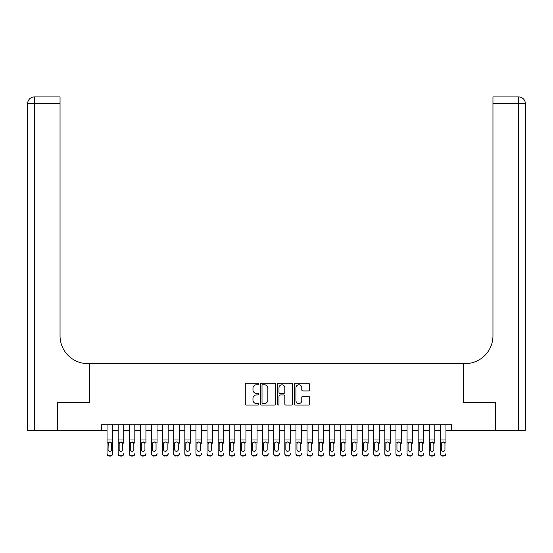 <?xml version="1.0" encoding="UTF-8"?>
<svg xmlns="http://www.w3.org/2000/svg" width="553" height="553" viewBox="0 0 553 553"><rect width="100%" height="100%" fill="white"/><g stroke="black" fill="none" stroke-linecap="round" stroke-linejoin="round"><path stroke-width="0.83" d="M258.721 384.031A0.76 0.76 0 0 0 257.961 383.27L246.368 383.27A1.092 1.092 0 0 0 245.276 384.356L245.276 403.994A1.092 1.092 0 0 0 246.368 405.079L257.961 405.079A0.76 0.76 0 0 0 258.721 404.319A0.76 0.76 0 0 0 257.961 403.552L256.461 403.552A3.491 3.491 0 0 1 252.97 400.061L252.97 398.43A3.491 3.491 0 0 1 256.461 394.939L257.961 394.939A0.76 0.76 0 0 0 258.721 394.171A0.76 0.76 0 0 0 257.961 393.411L256.461 393.411A3.491 3.491 0 0 1 252.97 389.92L252.97 388.282A3.491 3.491 0 0 1 256.461 384.791L257.961 384.791A0.76 0.76 0 0 0 258.721 384.031M308.374 390.957A1.092 1.092 0 0 0 309.466 389.865L309.466 384.356A1.092 1.092 0 0 0 308.374 383.27L295.502 383.27A1.092 1.092 0 0 0 294.417 384.356L294.417 403.994A1.092 1.092 0 0 0 295.502 405.079L308.374 405.079A1.092 1.092 0 0 0 309.466 403.994L309.466 397.337A1.092 1.092 0 0 0 308.374 396.245L302.871 396.245A1.092 1.092 0 0 0 301.779 397.337L301.779 400.635A2.917 2.917 0 0 1 298.862 403.552A2.917 2.917 0 0 1 295.945 400.635L295.945 387.715A2.917 2.917 0 0 1 298.862 384.791A2.917 2.917 0 0 1 301.779 387.715L301.779 389.865A1.092 1.092 0 0 0 302.871 390.957L308.374 390.957M101.489 430.289L57.871 430.289L57.871 402.508L89.821 402.508L89.821 363.618L463.179 363.618L463.179 402.508L495.129 402.508L495.129 430.289L451.511 430.289L451.511 424.732L101.489 424.732L101.489 430.289L107.047 430.289M275.546 384.356A1.092 1.092 0 0 0 274.454 383.27L261.583 383.27A1.092 1.092 0 0 0 260.491 384.356L260.491 403.994A1.092 1.092 0 0 0 261.583 405.079L274.454 405.079A1.092 1.092 0 0 0 275.546 403.994L275.546 384.356M278.546 383.27L291.417 383.27A1.092 1.092 0 0 1 292.509 384.356L292.509 403.994A1.092 1.092 0 0 1 291.417 405.079L285.908 405.079A1.092 1.092 0 0 1 284.816 403.994L284.816 396.031A1.092 1.092 0 0 0 283.724 394.939L280.074 394.939A1.092 1.092 0 0 0 278.982 396.031L278.982 404.319A0.76 0.76 0 0 1 278.221 405.079A0.76 0.76 0 0 1 277.454 404.319L277.454 384.356A1.092 1.092 0 0 1 278.546 383.27M112.598 430.289L118.155 430.289M123.713 430.289L129.271 430.289M134.821 430.289L140.379 430.289M145.937 430.289L151.494 430.289M157.045 430.289L162.603 430.289M168.16 430.289L173.718 430.289M179.269 430.289L184.826 430.289M190.384 430.289L195.942 430.289M201.492 430.289L207.05 430.289M212.608 430.289L218.165 430.289M223.716 430.289L229.274 430.289M234.831 430.289L240.389 430.289M245.94 430.289L251.497 430.289M257.055 430.289L262.613 430.289M268.164 430.289L273.721 430.289M279.279 430.289L284.836 430.289M290.387 430.289L295.945 430.289M301.503 430.289L307.06 430.289M312.611 430.289L318.169 430.289M323.726 430.289L329.284 430.289M334.835 430.289L340.392 430.289M345.95 430.289L351.508 430.289M357.058 430.289L362.616 430.289M368.174 430.289L373.731 430.289M379.282 430.289L384.84 430.289M390.397 430.289L395.955 430.289M401.506 430.289L407.063 430.289M412.621 430.289L418.179 430.289M423.729 430.289L429.287 430.289M434.845 430.289L440.402 430.289M445.953 430.289L451.511 430.289M262.786 384.791A0.76 0.76 0 0 0 262.018 385.559L262.018 402.791A0.76 0.76 0 0 0 262.786 403.552L264.369 403.552A3.491 3.491 0 0 0 267.859 400.061L267.859 388.282A3.491 3.491 0 0 0 264.369 384.791L262.786 384.791M284.816 387.764A2.917 2.917 0 0 0 281.899 384.847A2.917 2.917 0 0 0 278.982 387.764L278.982 392.319A1.092 1.092 0 0 0 280.074 393.411L283.724 393.411A1.092 1.092 0 0 0 284.816 392.319L284.816 387.764M107.047 443.223L107.047 453.515A2.226 2.205 -0 0 0 109.266 455.72L110.379 455.72A2.226 2.205 -0 0 0 112.598 453.515L112.598 453.861A2.226 2.205 180 0 1 110.379 456.066L110.379 455.72M111.602 449.548L111.602 443.693L111.602 449.548A1.777 1.763 180 0 1 109.819 451.31A1.777 1.763 180 0 0 111.602 449.548M108.042 449.893L108.042 449.548A1.777 1.763 180 0 0 109.819 451.31M108.893 442.165L108.042 443.554M110.752 442.165L109.819 441.909L111.402 442.877L111.602 443.693M112.598 424.732L112.598 453.515M107.047 424.732L107.047 453.861A2.226 2.205 180 0 0 109.266 456.066L110.379 456.066M107.047 442.877L108.243 442.877L108.042 449.548M108.243 442.877L109.819 441.909M57.54 402.508L89.71 402.508L89.71 363.618L87.823 363.618A27.781 27.781 0 0 1 60.042 335.837L60.042 103.598L34.321 103.598L34.321 430.289L57.54 430.289L57.54 402.508M34.321 430.289L27.65 430.289L27.65 103.598A6.671 6.671 0 0 1 34.321 96.934L60.042 96.934L60.042 103.598M60.042 96.934L34.321 96.934A6.671 6.671 0 0 0 27.65 103.598L34.321 103.598L34.321 96.934M87.823 363.618A27.781 27.781 0 0 1 60.042 335.837M518.679 430.289L518.679 96.934A6.671 6.671 0 0 1 525.35 103.598L525.35 430.289L495.46 430.289L495.46 402.508L463.29 402.508L463.29 363.618L465.177 363.618A27.781 27.781 0 0 0 492.958 335.837L492.958 96.934L518.679 96.934L492.958 96.934M525.35 430.289L525.35 103.598L492.958 103.598M465.177 363.618A27.781 27.781 0 0 0 492.958 335.837M118.155 424.732L118.155 453.515A2.226 2.205 -0 0 0 120.381 455.72L121.487 455.72A2.226 2.205 -0 0 0 123.713 453.515L123.713 453.861A2.226 2.205 180 0 1 121.487 456.066L121.487 455.72M123.713 443.223L123.713 424.732M122.711 449.548L122.711 443.693L122.711 449.548A1.777 1.763 180 0 1 120.934 451.31A1.777 1.763 180 0 0 122.711 449.548M119.158 449.893L119.158 449.548A1.777 1.763 180 0 0 120.934 451.31A1.777 1.763 180 0 1 119.158 449.548L119.158 443.554M120.008 442.165L119.158 443.693L119.351 442.877L120.934 441.909L122.517 442.877L122.711 443.693M121.86 442.165L120.934 441.909M129.271 424.732L129.271 453.515A2.226 2.205 -0 0 0 131.49 455.72L132.602 455.72A2.226 2.205 -0 0 0 134.821 453.515L134.821 453.861A2.226 2.205 180 0 1 132.602 456.066L132.602 455.72M134.821 443.223L134.821 424.732M133.826 449.548L133.826 443.693L133.826 449.548A1.777 1.763 180 0 1 132.043 451.31A1.777 1.763 180 0 0 133.826 449.548M130.266 449.893L130.266 449.548A1.777 1.763 180 0 0 132.043 451.31A1.777 1.763 180 0 1 130.266 449.548L130.266 443.554M131.116 442.165L130.266 443.693L130.467 442.877L132.043 441.909L133.626 442.877L133.826 443.693M132.976 442.165L132.043 441.909M140.379 424.732L140.379 453.515A2.226 2.205 -0 0 0 142.605 455.72L143.711 455.72A2.226 2.205 -0 0 0 145.937 453.515L145.937 453.861A2.226 2.205 180 0 1 143.711 456.066L143.711 455.72M145.937 443.223L145.937 424.732M144.934 449.548L144.934 443.693L144.934 449.548A1.777 1.763 180 0 1 143.158 451.31A1.777 1.763 180 0 0 144.934 449.548M141.381 449.893L141.381 449.548A1.777 1.763 180 0 0 143.158 451.31A1.777 1.763 180 0 1 141.381 449.548L141.381 443.554M142.232 442.165L141.381 443.693L141.575 442.877L143.158 441.909L144.741 442.877L144.934 443.693M144.084 442.165L143.158 441.909M151.494 424.732L151.494 453.515A2.226 2.205 -0 0 0 153.713 455.72L154.826 455.72A2.226 2.205 -0 0 0 157.045 453.515L157.045 453.861A2.226 2.205 180 0 1 154.826 456.066L154.826 455.72M157.045 443.223L157.045 424.732M156.05 449.548L156.05 443.693L156.05 449.548A1.777 1.763 180 0 1 154.266 451.31A1.777 1.763 180 0 0 156.05 449.548M152.49 449.893L152.49 449.548A1.777 1.763 180 0 0 154.266 451.31A1.777 1.763 180 0 1 152.49 449.548L152.49 443.554M153.34 442.165L152.49 443.693L152.69 442.877L154.266 441.909L155.849 442.877L156.05 443.693M155.199 442.165L154.266 441.909M120.381 455.72L121.487 456.066M120.381 456.066A2.226 2.205 180 0 1 118.155 453.861L118.155 453.515M131.49 455.72L132.602 456.066M131.49 456.066A2.226 2.205 180 0 1 129.271 453.861L129.271 453.515M142.605 455.72L143.711 456.066M142.605 456.066A2.226 2.205 180 0 1 140.379 453.861L140.379 453.515M153.713 455.72L154.826 456.066M153.713 456.066A2.226 2.205 180 0 1 151.494 453.861L151.494 453.515M162.603 424.732L162.603 453.515A2.226 2.205 -0 0 0 164.829 455.72L165.935 455.72A2.226 2.205 -0 0 0 168.16 453.515L168.16 453.861A2.226 2.205 180 0 1 165.935 456.066L165.935 455.72M168.16 443.223L168.16 424.732M167.158 449.548L167.158 443.693L167.158 449.548A1.777 1.763 180 0 1 165.382 451.31A1.777 1.763 180 0 0 167.158 449.548M163.605 449.893L163.605 449.548A1.777 1.763 180 0 0 165.382 451.31A1.777 1.763 180 0 1 163.605 449.548L163.605 443.554M164.455 442.165L163.605 443.693L163.799 442.877L165.382 441.909L166.965 442.877L167.158 443.693M166.308 442.165L165.382 441.909M164.829 455.72L165.935 456.066M164.829 456.066A2.226 2.205 180 0 1 162.603 453.861L162.603 453.515M173.718 424.732L173.718 453.515A2.226 2.205 -0 0 0 175.937 455.72L177.05 455.72A2.226 2.205 -0 0 0 179.269 453.515L179.269 453.861A2.226 2.205 180 0 1 177.05 456.066L177.05 455.72M179.269 443.223L179.269 424.732M178.273 449.548L178.273 443.693L178.273 449.548A1.777 1.763 180 0 1 176.49 451.31A1.777 1.763 180 0 0 178.273 449.548M174.713 449.893L174.713 449.548A1.777 1.763 180 0 0 176.49 451.31A1.777 1.763 180 0 1 174.713 449.548L174.713 443.554M175.564 442.165L174.713 443.693L174.914 442.877L176.49 441.909L178.073 442.877L178.273 443.693M177.423 442.165L176.49 441.909M175.937 455.72L177.05 456.066M175.937 456.066A2.226 2.205 180 0 1 173.718 453.861L173.718 453.515M184.826 424.732L184.826 453.515A2.226 2.205 -0 0 0 187.052 455.72L188.158 455.72A2.226 2.205 -0 0 0 190.384 453.515L190.384 453.861A2.226 2.205 180 0 1 188.158 456.066L188.158 455.72M190.384 443.223L190.384 424.732M189.382 449.548L189.382 443.693L189.382 449.548A1.777 1.763 180 0 1 187.605 451.31A1.777 1.763 180 0 0 189.382 449.548M185.829 449.893L185.829 449.548A1.777 1.763 180 0 0 187.605 451.31A1.777 1.763 180 0 1 185.829 449.548L185.829 443.554M186.679 442.165L185.829 443.693L186.022 442.877L187.605 441.909L189.188 442.877L189.382 443.693M188.532 442.165L187.605 441.909M187.052 455.72L188.158 456.066M187.052 456.066A2.226 2.205 180 0 1 184.826 453.861L184.826 453.515M195.942 424.732L195.942 453.515A2.226 2.205 -0 0 0 198.161 455.72L199.274 455.72A2.226 2.205 -0 0 0 201.492 453.515L201.492 453.861A2.226 2.205 180 0 1 199.274 456.066L199.274 455.72M201.492 443.223L201.492 424.732M200.497 449.548L200.497 443.693L200.497 449.548A1.777 1.763 180 0 1 198.714 451.31A1.777 1.763 180 0 0 200.497 449.548M196.937 449.893L196.937 449.548A1.777 1.763 180 0 0 198.714 451.31A1.777 1.763 180 0 1 196.937 449.548L196.937 443.554M197.787 442.165L196.937 443.693L197.138 442.877L198.714 441.909L200.297 442.877L200.497 443.693M199.647 442.165L198.714 441.909M198.161 455.72L199.274 456.066M198.161 456.066A2.226 2.205 180 0 1 195.942 453.861L195.942 453.515M207.05 424.732L207.05 453.515A2.226 2.205 -0 0 0 209.276 455.72L210.382 455.72A2.226 2.205 -0 0 0 212.608 453.515L212.608 453.861A2.226 2.205 180 0 1 210.382 456.066L210.382 455.72M212.608 443.223L212.608 424.732M211.605 449.548L211.605 443.693L211.605 449.548A1.777 1.763 180 0 1 209.829 451.31A1.777 1.763 180 0 0 211.605 449.548M208.052 449.893L208.052 449.548A1.777 1.763 180 0 0 209.829 451.31A1.777 1.763 180 0 1 208.052 449.548L208.052 443.554M208.903 442.165L208.052 443.693L208.246 442.877L209.829 441.909L211.412 442.877L211.605 443.693M210.755 442.165L209.829 441.909M209.276 455.72L210.382 456.066M209.276 456.066A2.226 2.205 180 0 1 207.05 453.861L207.05 453.515M218.165 424.732L218.165 453.515A2.226 2.205 -0 0 0 220.384 455.72L221.497 455.72A2.226 2.205 -0 0 0 223.716 453.515L223.716 453.861A2.226 2.205 180 0 1 221.497 456.066L221.497 455.72M223.716 443.223L223.716 424.732M222.721 449.548L222.721 443.693L222.721 449.548A1.777 1.763 180 0 1 220.937 451.31A1.777 1.763 180 0 0 222.721 449.548M219.161 449.893L219.161 449.548A1.777 1.763 180 0 0 220.937 451.31A1.777 1.763 180 0 1 219.161 449.548L219.161 443.554M220.011 442.165L219.161 443.693L219.361 442.877L220.937 441.909L222.52 442.877L222.721 443.693M221.871 442.165L220.937 441.909M220.384 455.72L221.497 456.066M220.384 456.066A2.226 2.205 180 0 1 218.165 453.861L218.165 453.515M229.274 424.732L229.274 453.515A2.226 2.205 -0 0 0 231.5 455.72L232.606 455.72A2.226 2.205 -0 0 0 234.831 453.515L234.831 453.861A2.226 2.205 180 0 1 232.606 456.066L232.606 455.72M234.831 443.223L234.831 424.732M233.829 449.548L233.829 443.693L233.829 449.548A1.777 1.763 180 0 1 232.053 451.31A1.777 1.763 180 0 0 233.829 449.548M230.276 449.893L230.276 449.548A1.777 1.763 180 0 0 232.053 451.31A1.777 1.763 180 0 1 230.276 449.548L230.276 443.554M231.126 442.165L230.276 443.693L230.47 442.877L232.053 441.909L233.636 442.877L233.829 443.693M232.979 442.165L232.053 441.909M231.5 455.72L232.606 456.066M231.5 456.066A2.226 2.205 180 0 1 229.274 453.861L229.274 453.515M240.389 424.732L240.389 453.515A2.226 2.205 -0 0 0 242.608 455.72L243.721 455.72A2.226 2.205 -0 0 0 245.94 453.515L245.94 453.861A2.226 2.205 180 0 1 243.721 456.066L243.721 455.72M245.94 443.223L245.94 424.732M244.944 449.548L244.944 443.693L244.944 449.548A1.777 1.763 180 0 1 243.161 451.31A1.777 1.763 180 0 0 244.944 449.548M241.385 449.893L241.385 449.548A1.777 1.763 180 0 0 243.161 451.31A1.777 1.763 180 0 1 241.385 449.548L241.385 443.554M242.235 442.165L241.385 443.693L241.585 442.877L243.161 441.909L244.744 442.877L244.944 443.693M244.094 442.165L243.161 441.909M242.608 455.72L243.721 456.066M242.608 456.066A2.226 2.205 180 0 1 240.389 453.861L240.389 453.515M251.497 424.732L251.497 453.515A2.226 2.205 -0 0 0 253.723 455.72L254.829 455.72A2.226 2.205 -0 0 0 257.055 453.515L257.055 453.861A2.226 2.205 180 0 1 254.829 456.066L254.829 455.72M257.055 443.223L257.055 424.732M256.053 449.548L256.053 443.693L256.053 449.548A1.777 1.763 180 0 1 254.276 451.31A1.777 1.763 180 0 0 256.053 449.548M252.5 449.893L252.5 449.548A1.777 1.763 180 0 0 254.276 451.31A1.777 1.763 180 0 1 252.5 449.548L252.5 443.554M253.35 442.165L252.5 443.693L252.693 442.877L254.276 441.909L255.859 442.877L256.053 443.693M255.203 442.165L254.276 441.909M253.723 455.72L254.829 456.066M253.723 456.066A2.226 2.205 180 0 1 251.497 453.861L251.497 453.515M262.613 424.732L262.613 453.515A2.226 2.205 -0 0 0 264.832 455.72L265.945 455.72A2.226 2.205 -0 0 0 268.164 453.515L268.164 453.861A2.226 2.205 180 0 1 265.945 456.066L265.945 455.72M268.164 443.223L268.164 424.732M267.168 449.548L267.168 443.693L267.168 449.548A1.777 1.763 180 0 1 265.385 451.31A1.777 1.763 180 0 0 267.168 449.548M263.608 449.893L263.608 449.548A1.777 1.763 180 0 0 265.385 451.31A1.777 1.763 180 0 1 263.608 449.548L263.608 443.554M264.458 442.165L263.608 443.693L263.809 442.877L265.385 441.909L266.968 442.877L267.168 443.693M266.318 442.165L265.385 441.909M264.832 455.72L265.945 456.066M264.832 456.066A2.226 2.205 180 0 1 262.613 453.861L262.613 453.515M273.721 424.732L273.721 453.515A2.226 2.205 -0 0 0 275.947 455.72L277.053 455.72A2.226 2.205 -0 0 0 279.279 453.515L279.279 453.861A2.226 2.205 180 0 1 277.053 456.066L277.053 455.72M279.279 443.223L279.279 424.732M278.277 449.548L278.277 443.693L278.277 449.548A1.777 1.763 180 0 1 276.5 451.31A1.777 1.763 180 0 0 278.277 449.548M274.723 449.893L274.723 449.548A1.777 1.763 180 0 0 276.5 451.31A1.777 1.763 180 0 1 274.723 449.548L274.723 443.554M275.574 442.165L274.723 443.693L274.917 442.877L276.5 441.909L278.083 442.877L278.277 443.693M277.426 442.165L276.5 441.909M275.947 455.72L277.053 456.066M275.947 456.066A2.226 2.205 180 0 1 273.721 453.861L273.721 453.515M284.836 424.732L284.836 453.515A2.226 2.205 -0 0 0 287.055 455.72L288.168 455.72A2.226 2.205 -0 0 0 290.387 453.515L290.387 453.861A2.226 2.205 180 0 1 288.168 456.066L288.168 455.72M290.387 443.223L290.387 424.732M289.392 449.548L289.392 443.693L289.392 449.548A1.777 1.763 180 0 1 287.615 451.31A1.777 1.763 180 0 0 289.392 449.548M285.832 449.893L285.832 449.548A1.777 1.763 180 0 0 287.615 451.31A1.777 1.763 180 0 1 285.832 449.548L285.832 443.554M286.682 442.165L285.832 443.693L286.032 442.877L287.615 441.909L289.191 442.877L289.392 443.693M288.542 442.165L287.615 441.909M287.055 455.72L288.168 456.066M287.055 456.066A2.226 2.205 180 0 1 284.836 453.861L284.836 453.515M295.945 424.732L295.945 453.515A2.226 2.205 -0 0 0 298.171 455.72L299.277 455.72A2.226 2.205 -0 0 0 301.503 453.515L301.503 453.861A2.226 2.205 180 0 1 299.277 456.066L299.277 455.72M301.503 443.223L301.503 424.732M300.5 449.548L300.5 443.693L300.5 449.548A1.777 1.763 180 0 1 298.724 451.31A1.777 1.763 180 0 0 300.5 449.548M296.947 449.893L296.947 449.548A1.777 1.763 180 0 0 298.724 451.31A1.777 1.763 180 0 1 296.947 449.548L296.947 443.554M297.797 442.165L296.947 443.693L297.141 442.877L298.724 441.909L300.307 442.877L300.5 443.693M299.65 442.165L298.724 441.909M298.171 455.72L299.277 456.066M298.171 456.066A2.226 2.205 180 0 1 295.945 453.861L295.945 453.515M307.06 424.732L307.06 453.515A2.226 2.205 -0 0 0 309.279 455.72L310.392 455.72A2.226 2.205 -0 0 0 312.611 453.515L312.611 453.861A2.226 2.205 180 0 1 310.392 456.066L310.392 455.72M312.611 443.223L312.611 424.732M311.615 449.548L311.615 443.693L311.615 449.548A1.777 1.763 180 0 1 309.839 451.31A1.777 1.763 180 0 0 311.615 449.548M308.056 449.893L308.056 449.548A1.777 1.763 180 0 0 309.839 451.31A1.777 1.763 180 0 1 308.056 449.548L308.056 443.554M308.906 442.165L308.056 443.693L308.256 442.877L309.839 441.909L311.415 442.877L311.615 443.693M310.765 442.165L309.839 441.909M309.279 455.72L310.392 456.066M309.279 456.066A2.226 2.205 180 0 1 307.06 453.861L307.06 453.515M318.169 424.732L318.169 453.515A2.226 2.205 -0 0 0 320.394 455.72L321.5 455.72A2.226 2.205 -0 0 0 323.726 453.515L323.726 453.861A2.226 2.205 180 0 1 321.5 456.066L321.5 455.72M323.726 443.223L323.726 424.732M322.724 449.548L322.724 443.693L322.724 449.548A1.777 1.763 180 0 1 320.947 451.31A1.777 1.763 180 0 0 322.724 449.548M319.171 449.893L319.171 449.548A1.777 1.763 180 0 0 320.947 451.31A1.777 1.763 180 0 1 319.171 449.548L319.171 443.554M320.021 442.165L319.171 443.693L319.364 442.877L320.947 441.909L322.53 442.877L322.724 443.693M321.874 442.165L320.947 441.909M320.394 455.72L321.5 456.066M320.394 456.066A2.226 2.205 180 0 1 318.169 453.861L318.169 453.515M329.284 424.732L329.284 453.515A2.226 2.205 -0 0 0 331.503 455.72L332.616 455.72A2.226 2.205 -0 0 0 334.835 453.515L334.835 453.861A2.226 2.205 180 0 1 332.616 456.066L332.616 455.72M334.835 443.223L334.835 424.732M333.839 449.548L333.839 443.693L333.839 449.548A1.777 1.763 180 0 1 332.063 451.31A1.777 1.763 180 0 0 333.839 449.548M330.279 449.893L330.279 449.548A1.777 1.763 180 0 0 332.063 451.31A1.777 1.763 180 0 1 330.279 449.548L330.279 443.554M331.129 442.165L330.279 443.693L330.48 442.877L332.063 441.909L333.639 442.877L333.839 443.693M332.989 442.165L332.063 441.909M331.503 455.72L332.616 456.066M331.503 456.066A2.226 2.205 180 0 1 329.284 453.861L329.284 453.515M340.392 424.732L340.392 453.515A2.226 2.205 -0 0 0 342.618 455.72L343.724 455.72A2.226 2.205 -0 0 0 345.95 453.515L345.95 453.861A2.226 2.205 180 0 1 343.724 456.066L343.724 455.72M345.95 443.223L345.95 424.732M344.948 449.548L344.948 443.693L344.948 449.548A1.777 1.763 180 0 1 343.171 451.31A1.777 1.763 180 0 0 344.948 449.548M341.395 449.893L341.395 449.548A1.777 1.763 180 0 0 343.171 451.31A1.777 1.763 180 0 1 341.395 449.548L341.395 443.554M342.245 442.165L341.395 443.693L341.588 442.877L343.171 441.909L344.754 442.877L344.948 443.693M344.097 442.165L343.171 441.909M342.618 455.72L343.724 456.066M342.618 456.066A2.226 2.205 180 0 1 340.392 453.861L340.392 453.515M351.508 424.732L351.508 453.515A2.226 2.205 -0 0 0 353.726 455.72L354.839 455.72A2.226 2.205 -0 0 0 357.058 453.515L357.058 453.861A2.226 2.205 180 0 1 354.839 456.066L354.839 455.72M357.058 443.223L357.058 424.732M356.063 449.548L356.063 443.693L356.063 449.548A1.777 1.763 180 0 1 354.286 451.31A1.777 1.763 180 0 0 356.063 449.548M352.503 449.893L352.503 449.548A1.777 1.763 180 0 0 354.286 451.31A1.777 1.763 180 0 1 352.503 449.548L352.503 443.554M353.353 442.165L352.503 443.693L352.703 442.877L354.286 441.909L355.862 442.877L356.063 443.693M355.213 442.165L354.286 441.909M353.726 455.72L354.839 456.066M353.726 456.066A2.226 2.205 180 0 1 351.508 453.861L351.508 453.515M362.616 424.732L362.616 453.515A2.226 2.205 -0 0 0 364.842 455.72L365.948 455.72A2.226 2.205 -0 0 0 368.174 453.515L368.174 453.861A2.226 2.205 180 0 1 365.948 456.066L365.948 455.72M368.174 443.223L368.174 424.732M367.171 449.548L367.171 443.693L367.171 449.548A1.777 1.763 180 0 1 365.395 451.31A1.777 1.763 180 0 0 367.171 449.548M363.618 449.893L363.618 449.548A1.777 1.763 180 0 0 365.395 451.31A1.777 1.763 180 0 1 363.618 449.548L363.618 443.554M364.468 442.165L363.618 443.693L363.812 442.877L365.395 441.909L366.978 442.877L367.171 443.693M366.321 442.165L365.395 441.909M364.842 455.72L365.948 456.066M364.842 456.066A2.226 2.205 180 0 1 362.616 453.861L362.616 453.515M373.731 424.732L373.731 453.515A2.226 2.205 -0 0 0 375.95 455.72L377.063 455.72A2.226 2.205 -0 0 0 379.282 453.515L379.282 453.861A2.226 2.205 180 0 1 377.063 456.066L377.063 455.72M379.282 443.223L379.282 424.732M378.287 449.548L378.287 443.693L378.287 449.548A1.777 1.763 180 0 1 376.51 451.31A1.777 1.763 180 0 0 378.287 449.548M374.727 449.893L374.727 449.548A1.777 1.763 180 0 0 376.51 451.31A1.777 1.763 180 0 1 374.727 449.548L374.727 443.554M375.577 442.165L374.727 443.693L374.927 442.877L376.51 441.909L378.086 442.877L378.287 443.693M377.436 442.165L376.51 441.909M375.95 455.72L377.063 456.066M375.95 456.066A2.226 2.205 180 0 1 373.731 453.861L373.731 453.515M384.84 424.732L384.84 453.515A2.226 2.205 -0 0 0 387.065 455.72L388.171 455.72A2.226 2.205 -0 0 0 390.397 453.515L390.397 453.861A2.226 2.205 180 0 1 388.171 456.066L388.171 455.72M390.397 443.223L390.397 424.732M389.395 449.548L389.395 443.693L389.395 449.548A1.777 1.763 180 0 1 387.618 451.31A1.777 1.763 180 0 0 389.395 449.548M385.842 449.893L385.842 449.548A1.777 1.763 180 0 0 387.618 451.31A1.777 1.763 180 0 1 385.842 449.548L385.842 443.554M386.692 442.165L385.842 443.693L386.035 442.877L387.618 441.909L389.201 442.877L389.395 443.693M388.545 442.165L387.618 441.909M387.065 455.72L388.171 456.066M387.065 456.066A2.226 2.205 180 0 1 384.84 453.861L384.84 453.515M395.955 424.732L395.955 453.515A2.226 2.205 -0 0 0 398.174 455.72L399.287 455.72A2.226 2.205 -0 0 0 401.506 453.515L401.506 453.861A2.226 2.205 180 0 1 399.287 456.066L399.287 455.72M401.506 443.223L401.506 424.732M400.51 449.548L400.51 443.693L400.51 449.548A1.777 1.763 180 0 1 398.734 451.31A1.777 1.763 180 0 0 400.51 449.548M396.95 449.893L396.95 449.548A1.777 1.763 180 0 0 398.734 451.31A1.777 1.763 180 0 1 396.95 449.548L396.95 443.554M397.801 442.165L396.95 443.693L397.151 442.877L398.734 441.909L400.31 442.877L400.51 443.693M399.66 442.165L398.734 441.909M398.174 455.72L399.287 456.066M398.174 456.066A2.226 2.205 180 0 1 395.955 453.861L395.955 453.515M407.063 424.732L407.063 453.515A2.226 2.205 -0 0 0 409.289 455.72L410.395 455.72A2.226 2.205 -0 0 0 412.621 453.515L412.621 453.861A2.226 2.205 180 0 1 410.395 456.066L410.395 455.72M412.621 443.223L412.621 424.732M411.619 449.548L411.619 443.693L411.619 449.548A1.777 1.763 180 0 1 409.842 451.31A1.777 1.763 180 0 0 411.619 449.548M408.066 449.893L408.066 449.548A1.777 1.763 180 0 0 409.842 451.31A1.777 1.763 180 0 1 408.066 449.548L408.066 443.554M408.916 442.165L408.066 443.693L408.259 442.877L409.842 441.909L411.425 442.877L411.619 443.693M410.768 442.165L409.842 441.909M409.289 455.72L410.395 456.066M409.289 456.066A2.226 2.205 180 0 1 407.063 453.861L407.063 453.515M418.179 424.732L418.179 453.515A2.226 2.205 -0 0 0 420.398 455.72L421.51 455.72A2.226 2.205 -0 0 0 423.729 453.515L423.729 453.861A2.226 2.205 180 0 1 421.51 456.066L421.51 455.72M423.729 443.223L423.729 424.732M422.734 449.548L422.734 443.693L422.734 449.548A1.777 1.763 180 0 1 420.957 451.31A1.777 1.763 180 0 0 422.734 449.548M419.174 449.893L419.174 449.548A1.777 1.763 180 0 0 420.957 451.31A1.777 1.763 180 0 1 419.174 449.548L419.174 443.554M420.024 442.165L419.174 443.693L419.374 442.877L420.957 441.909L422.533 442.877L422.734 443.693M421.884 442.165L420.957 441.909M420.398 455.72L421.51 456.066M420.398 456.066A2.226 2.205 180 0 1 418.179 453.861L418.179 453.515M429.287 424.732L429.287 453.515A2.226 2.205 -0 0 0 431.513 455.72L432.619 455.72A2.226 2.205 -0 0 0 434.845 453.515L434.845 453.861A2.226 2.205 180 0 1 432.619 456.066L432.619 455.72M434.845 443.223L434.845 424.732M433.842 449.548L433.842 443.693L433.842 449.548A1.777 1.763 180 0 1 432.066 451.31A1.777 1.763 180 0 0 433.842 449.548M430.289 449.893L430.289 449.548A1.777 1.763 180 0 0 432.066 451.31A1.777 1.763 180 0 1 430.289 449.548L430.289 443.554M431.14 442.165L430.289 443.693L430.483 442.877L432.066 441.909L433.649 442.877L433.842 443.693M432.992 442.165L432.066 441.909M431.513 455.72L432.619 456.066M431.513 456.066A2.226 2.205 180 0 1 429.287 453.861L429.287 453.515M440.402 424.732L440.402 453.515A2.226 2.205 -0 0 0 442.621 455.72L443.734 455.72A2.226 2.205 -0 0 0 445.953 453.515L445.953 453.861A2.226 2.205 180 0 1 443.734 456.066L443.734 455.72M445.953 443.223L445.953 424.732M444.958 449.548L444.958 443.693L444.958 449.548A1.777 1.763 180 0 1 443.181 451.31A1.777 1.763 180 0 0 444.958 449.548M441.398 449.893L441.398 449.548A1.777 1.763 180 0 0 443.181 451.31A1.777 1.763 180 0 1 441.398 449.548L441.398 443.554M442.248 442.165L441.398 443.693L441.598 442.877L443.181 441.909L444.757 442.877L444.958 443.693M444.107 442.165L443.181 441.909M442.621 455.72L443.734 456.066M442.621 456.066A2.226 2.205 180 0 1 440.402 453.861L440.402 453.515M111.402 442.877L112.598 442.877M107.047 440.001L112.598 440.001M107.047 424.815L112.598 424.815M109.266 455.72L109.266 456.066M122.517 442.877L123.713 442.877M118.155 442.877L119.351 442.877M118.155 440.001L123.713 440.001M118.155 424.815L123.713 424.815M133.626 442.877L134.821 442.877M129.271 442.877L130.467 442.877M129.271 440.001L134.821 440.001M129.271 424.815L134.821 424.815M144.741 442.877L145.937 442.877M140.379 442.877L141.575 442.877M140.379 440.001L145.937 440.001M140.379 424.815L145.937 424.815M155.849 442.877L157.045 442.877M151.494 442.877L152.69 442.877M151.494 440.001L157.045 440.001M151.494 424.815L157.045 424.815M166.965 442.877L168.16 442.877M162.603 442.877L163.799 442.877M162.603 440.001L168.16 440.001M162.603 424.815L168.16 424.815M178.073 442.877L179.269 442.877M173.718 442.877L174.914 442.877M173.718 440.001L179.269 440.001M173.718 424.815L179.269 424.815M189.188 442.877L190.384 442.877M184.826 442.877L186.022 442.877M184.826 440.001L190.384 440.001M184.826 424.815L190.384 424.815M200.297 442.877L201.492 442.877M195.942 442.877L197.138 442.877M195.942 440.001L201.492 440.001M195.942 424.815L201.492 424.815M211.412 442.877L212.608 442.877M207.05 442.877L208.246 442.877M207.05 440.001L212.608 440.001M207.05 424.815L212.608 424.815M222.52 442.877L223.716 442.877M218.165 442.877L219.361 442.877M218.165 440.001L223.716 440.001M218.165 424.815L223.716 424.815M233.636 442.877L234.831 442.877M229.274 442.877L230.47 442.877M229.274 440.001L234.831 440.001M229.274 424.815L234.831 424.815M244.744 442.877L245.94 442.877M240.389 442.877L241.585 442.877M240.389 440.001L245.94 440.001M240.389 424.815L245.94 424.815M255.859 442.877L257.055 442.877M251.497 442.877L252.693 442.877M251.497 440.001L257.055 440.001M251.497 424.815L257.055 424.815M266.968 442.877L268.164 442.877M262.613 442.877L263.809 442.877M262.613 440.001L268.164 440.001M262.613 424.815L268.164 424.815M278.083 442.877L279.279 442.877M273.721 442.877L274.917 442.877M273.721 440.001L279.279 440.001M273.721 424.815L279.279 424.815M289.191 442.877L290.387 442.877M284.836 442.877L286.032 442.877M284.836 440.001L290.387 440.001M284.836 424.815L290.387 424.815M300.307 442.877L301.503 442.877M295.945 442.877L297.141 442.877M295.945 440.001L301.503 440.001M295.945 424.815L301.503 424.815M311.415 442.877L312.611 442.877M307.06 442.877L308.256 442.877M307.06 440.001L312.611 440.001M307.06 424.815L312.611 424.815M322.53 442.877L323.726 442.877M318.169 442.877L319.364 442.877M318.169 440.001L323.726 440.001M318.169 424.815L323.726 424.815M333.639 442.877L334.835 442.877M329.284 442.877L330.48 442.877M329.284 440.001L334.835 440.001M329.284 424.815L334.835 424.815M344.754 442.877L345.95 442.877M340.392 442.877L341.588 442.877M340.392 440.001L345.95 440.001M340.392 424.815L345.95 424.815M355.862 442.877L357.058 442.877M351.508 442.877L352.703 442.877M351.508 440.001L357.058 440.001M351.508 424.815L357.058 424.815M366.978 442.877L368.174 442.877M362.616 442.877L363.812 442.877M362.616 440.001L368.174 440.001M362.616 424.815L368.174 424.815M378.086 442.877L379.282 442.877M373.731 442.877L374.927 442.877M373.731 440.001L379.282 440.001M373.731 424.815L379.282 424.815M389.201 442.877L390.397 442.877M384.84 442.877L386.035 442.877M384.84 440.001L390.397 440.001M384.84 424.815L390.397 424.815M400.31 442.877L401.506 442.877M395.955 442.877L397.151 442.877M395.955 440.001L401.506 440.001M395.955 424.815L401.506 424.815M411.425 442.877L412.621 442.877M407.063 442.877L408.259 442.877M407.063 440.001L412.621 440.001M407.063 424.815L412.621 424.815M422.533 442.877L423.729 442.877M418.179 442.877L419.374 442.877M418.179 440.001L423.729 440.001M418.179 424.815L423.729 424.815M433.649 442.877L434.845 442.877M429.287 442.877L430.483 442.877M429.287 440.001L434.845 440.001M429.287 424.815L434.845 424.815M444.757 442.877L445.953 442.877M440.402 442.877L441.598 442.877M440.402 440.001L445.953 440.001M440.402 424.815L445.953 424.815"/></g></svg>
